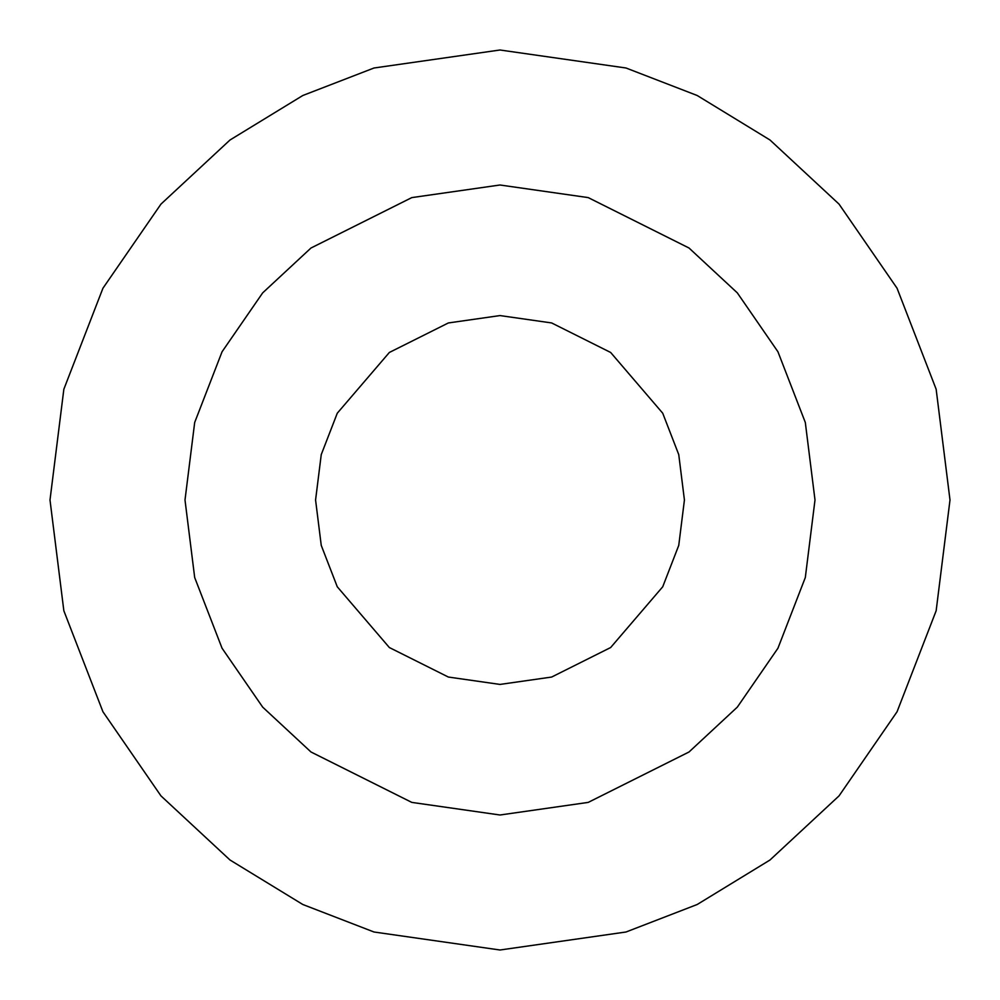 <?xml version="1.0" encoding="UTF-8"?>
<svg xmlns="http://www.w3.org/2000/svg" width="1000" height="1000" viewBox="0 0 1000 1000"><rect width="100%" height="100%" fill="white"/><g stroke="black" fill="none" stroke-linecap="round" stroke-linejoin="round"><path stroke-width="1.5" d="M500 50L626 68L697.188 95.5L770 140L839.038 204.112L897.062 288.238L936.15 389.225L950 500L936.15 610.775L897.062 711.762L839.038 795.888L770 860L697.188 904.5L626 932L500 950L374 932L302.812 904.5L230 860L160.963 795.888L102.938 711.762L63.85 610.775L50 500L63.85 389.225L102.938 288.238L160.963 204.112L230 140L302.812 95.5L374 68L500 50L374 68L302.812 95.5L230 140L160.963 204.112L102.938 288.238L63.85 389.225L50 500L63.85 610.775L102.938 711.762L160.963 795.888L230 860L302.812 904.5L374 932L500 950L626 932L697.188 904.5L770 860L839.038 795.888L897.062 711.762L936.15 610.775L950 500L936.15 389.225L897.062 288.238L839.038 204.112L770 140L697.188 95.5L626 68L500 50M500 185L588.2 197.6L689 248L737.325 292.875L777.938 351.763L805.312 422.463L815 500L805.312 577.537L777.938 648.238L737.325 707.125L689 752L588.2 802.4L500 815L411.8 802.4L311 752L262.675 707.125L222.062 648.238L194.688 577.537L185 500L194.688 422.463L222.062 351.763L262.675 292.875L311 248L411.8 197.6L500 185L411.8 197.6L311 248L262.675 292.875L222.062 351.763L194.688 422.463L185 500L194.688 577.537L222.062 648.238L262.675 707.125L311 752L411.8 802.4L500 815L588.2 802.4L689 752L737.325 707.125L777.938 648.238L805.312 577.537L815 500L805.312 422.463L777.938 351.763L737.325 292.875L689 248L588.2 197.6L500 185M500 315.575L551.638 322.95L610.65 352.463L662.725 413.212L678.75 454.6L684.425 500L678.75 545.4L662.725 586.788L610.65 647.537L551.638 677.05L500 684.425L448.363 677.05L389.35 647.537L337.275 586.788L321.25 545.4L315.575 500L321.25 454.6L337.275 413.212L389.35 352.463L448.363 322.95L500 315.575L448.363 322.95L389.35 352.463L337.275 413.212L321.25 454.6L315.575 500L321.25 545.4L337.275 586.788L389.35 647.537L448.363 677.05L500 684.425L551.638 677.05L610.65 647.537L662.725 586.788L678.75 545.4L684.425 500L678.75 454.6L662.725 413.212L610.65 352.463L551.638 322.95L500 315.575"/></g></svg>

